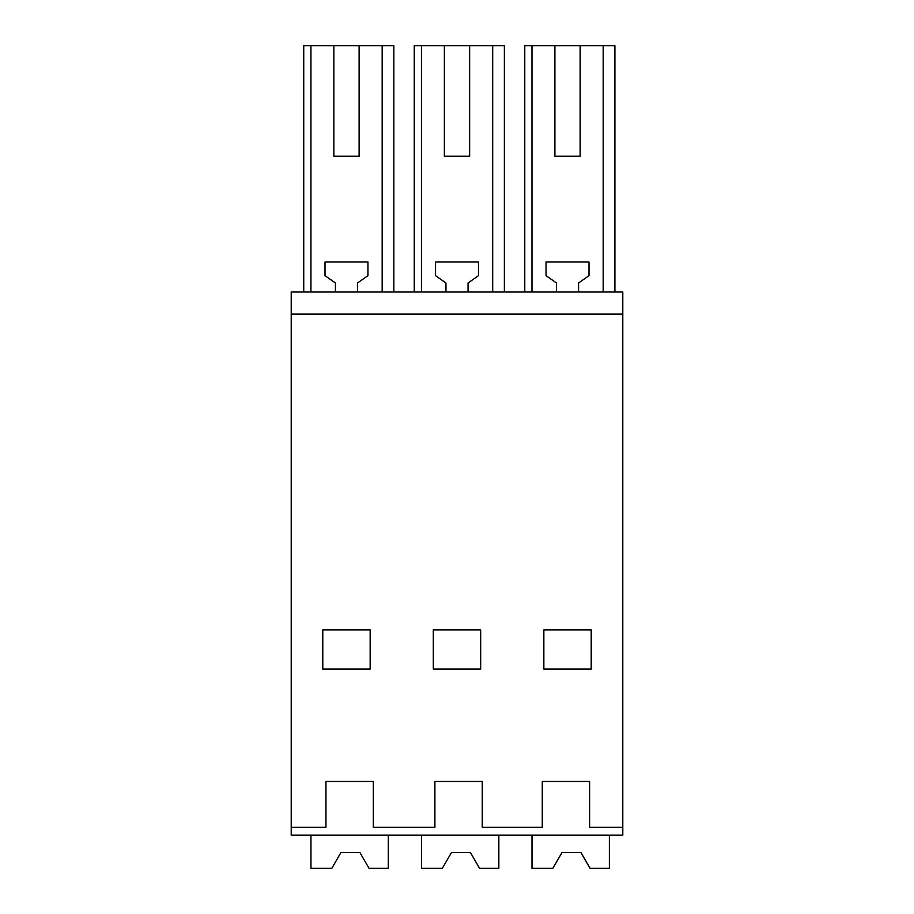 <?xml version="1.0" encoding="UTF-8"?>
<svg xmlns="http://www.w3.org/2000/svg" width="914" height="914" viewBox="0 0 914 914"><rect width="100%" height="100%" fill="white"/><g stroke="black" fill="none" stroke-linecap="round" stroke-linejoin="round"><path stroke-width="1.37" d="M291.212 827.25L291.212 835.145L622.788 835.145L622.788 314.108L291.212 314.108L291.212 827.25L325.955 827.25L325.955 781.459L373.323 781.459L373.323 827.25L434.893 827.25L434.893 781.459L482.261 781.459L482.261 827.25L542.265 827.25L542.265 781.459L589.621 781.459L589.621 827.25L622.788 827.25M622.788 314.108L622.788 292.012L291.212 292.012L291.212 314.108M322.791 669.082L322.791 629.883L370.159 629.883L370.159 669.082L322.791 669.082M433.316 669.082L480.684 669.082L480.684 629.883L433.316 629.883L433.316 669.082M543.841 669.082L591.209 669.082L591.209 629.883L543.841 629.883L543.841 669.082M382.166 292.012L382.166 45.7L359.111 45.7L359.111 156.225L333.85 156.225L333.85 45.7L359.111 45.7M310.931 292.012L310.931 45.7L333.85 45.7M310.931 45.7L303.734 45.7L303.734 292.012M382.166 45.7L393.843 45.7L393.843 292.012M335.427 292.012L335.427 282.963L325.007 275.662L325.007 262.01L367.954 262.01L367.954 275.662L357.534 282.963L357.534 292.012M333.85 156.225L359.111 156.225M603.206 292.012L603.206 45.7L580.15 45.7L580.15 156.225L554.889 156.225L554.889 45.7L580.15 45.7M531.971 292.012L531.971 45.7L554.889 45.7M531.971 45.7L524.773 45.7L524.773 292.012M603.206 45.7L614.894 45.7L614.894 292.012M556.466 292.012L556.466 282.963L546.046 275.662L546.046 262.01L588.993 262.01L588.993 275.662L578.573 282.963L578.573 292.012M554.889 156.225L580.15 156.225M421.445 292.012L421.445 45.7L504.368 45.7L504.368 292.012M421.445 45.7L414.259 45.7L414.259 292.012M492.692 292.012L492.692 45.7M444.364 45.7L444.364 156.225L469.636 156.225L469.636 45.7M444.364 156.225L469.636 156.225M445.952 292.012L445.952 282.963L435.532 275.662L435.532 262.01L478.468 262.01L478.468 275.662L468.048 282.963L468.048 292.012M310.954 835.145L310.954 868.3L331.839 868.3L340.956 852.511L359.899 852.511L369.016 868.3L388.313 868.3L388.313 835.145M359.899 852.511L340.956 852.511M421.48 835.145L421.48 868.3L442.353 868.3L451.47 852.511L470.424 852.511L479.542 868.3L498.838 868.3L498.838 835.145M470.424 852.511L451.47 852.511M531.994 835.145L531.994 868.3L552.879 868.3L561.996 852.511L580.938 852.511L590.056 868.3L609.364 868.3L609.364 835.145M580.938 852.511L561.996 852.511"/></g></svg>
